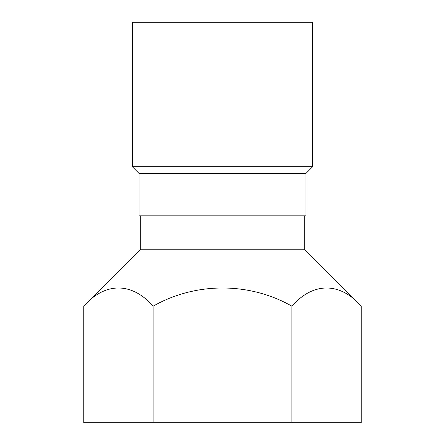 <?xml version="1.0" encoding="UTF-8"?>
<svg xmlns="http://www.w3.org/2000/svg" width="445" height="445" viewBox="0 0 445 445"><rect width="100%" height="100%" fill="white"/><g stroke="black" fill="none" stroke-linecap="round" stroke-linejoin="round"><path stroke-width="0.67" d="M312.613 22.25L132.388 22.25L132.388 166.764L312.613 166.764L312.613 22.25M304.269 215.825L304.269 249.2L361.24 306.171L361.24 422.75L83.76 422.75L83.76 306.171C105.265 281.735 132.032 282.141 153.13 306.171L153.13 422.75M361.24 306.171C340.141 282.141 313.369 281.735 291.87 306.171L291.87 422.75M291.87 306.171C249.673 282.141 196.134 281.735 153.13 306.171M304.269 249.2L140.731 249.2L83.76 306.171M139.062 173.439L305.938 173.439L305.938 215.825L139.062 215.825L139.062 173.439L132.388 166.764M140.731 215.825L140.731 249.2M305.938 173.439L312.613 166.764"/></g></svg>
